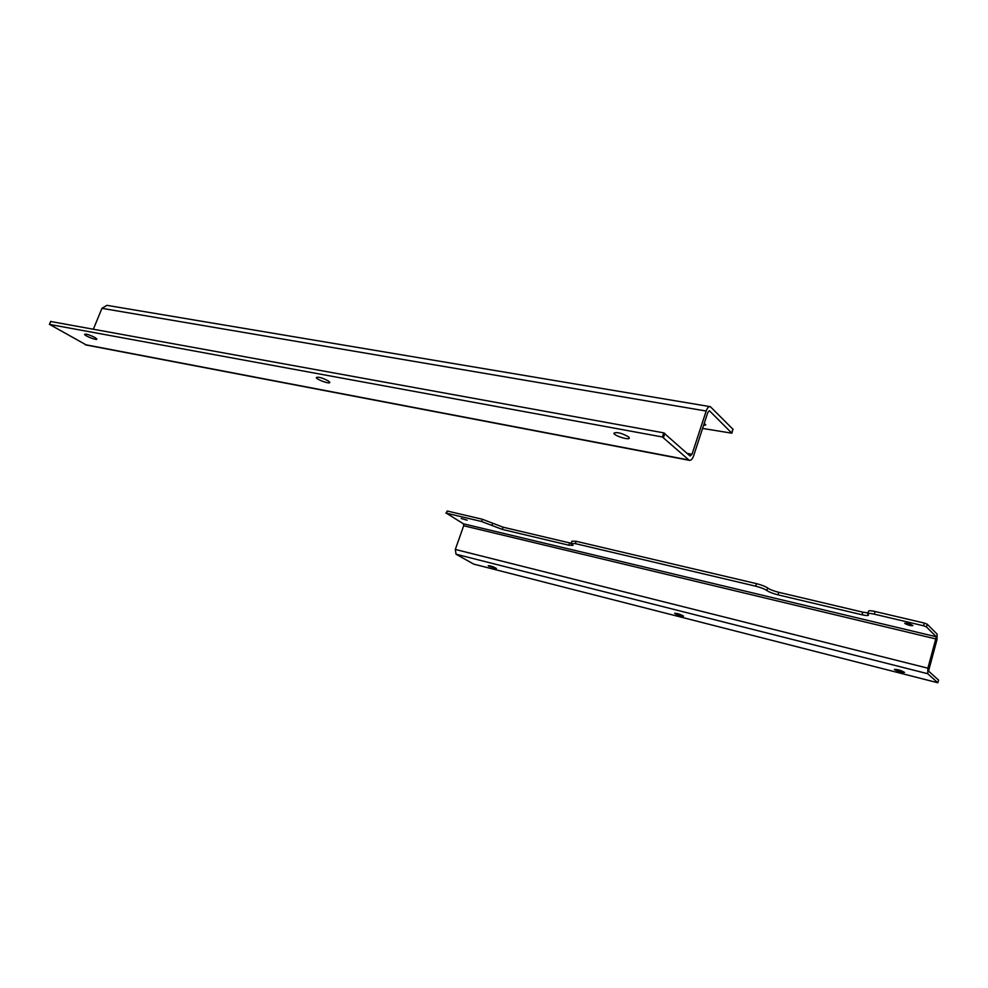 <?xml version="1.0" encoding="UTF-8"?>
<svg xmlns="http://www.w3.org/2000/svg" width="988" height="988" viewBox="0 0 988 988"><rect width="100%" height="100%" fill="white"/><g stroke="black" fill="none" stroke-linecap="round" stroke-linejoin="round"><path stroke-width="1.48" d="M628.541 436.857L629.307 437.882C630.072 440.71 613.98 435.832 613.906 433.226C616.821 431.805 621.699 433.016 628.541 436.857M328.337 380.948L329.733 382.294C330.647 384.604 316.617 379.701 316.308 377.601C318.087 376.576 322.1 377.688 328.337 380.948M94.897 337.476L96.812 338.995C97.75 340.885 84.931 336.044 84.56 334.376C85.758 333.623 89.204 334.66 94.897 337.476M709.211 410.798L707.754 412.601L693.638 455.752C692.403 459.136 690.945 460.655 689.254 460.309L662.392 436.98L49.561 324.41L86.499 345.084M687.105 453.356L692.008 454.282L690.019 455.987L663.751 432.868L50.783 321.508M732.787 429.644L731.873 433.201L709.693 411.008M733.096 429.41L710.347 406.673C708.754 406.327 707.359 407.772 706.161 411.033L101.949 308.33L106.914 305.341L709.779 406.587M692.008 454.282L706.161 411.033M93.391 329.115L101.949 308.33M704.234 423.358L705.765 424.877L703.518 425.532M702.579 428.421L731.873 433.201M488.838 566.198L488.233 565.716C490.777 565.828 493.506 566.741 496.421 568.471L488.838 566.198M675.014 613.672L674.619 613.289C677.472 613.338 680.46 614.289 683.585 616.142C681.745 616.327 678.88 615.499 675.014 613.672M894.609 669.666L894.424 669.407C897.746 669.395 901.118 670.395 904.539 672.396C902.007 672.581 898.697 671.667 894.609 669.666M473.783 564.136L937.847 682.77L927.757 673.73L927.88 668.197L455.32 549.439L456.024 554.219L473.783 564.136M455.32 549.439L463.693 525.752L463.421 523.801L936.352 636.791L926.448 626.923L923.545 625.787L874.306 614.166C870.144 613.239 867.958 613.14 867.711 613.881L868.489 615.055C868.242 615.783 866.081 615.685 862.005 614.771L777.976 594.838C772.875 593.529 769.17 592.084 766.861 590.515L766.849 590.503C764.514 588.934 760.797 587.49 755.684 586.18L575.337 543.622L571.163 543.499L573.015 545.339L568.89 545.215L502.299 529.42L481.539 521.491L446.465 513.217L463.421 523.801M874.306 614.166L875.096 611.51L924.336 623.07L927.226 624.206L937.118 634.135L936.97 639.73L928.535 671.062L938.588 680.139L937.834 682.745L938.588 680.139M936.352 636.791L927.88 668.197M461.149 518.453L467.126 520.194L461.149 518.453M904.885 623.502L904.736 623.267C907.453 623.082 910.17 623.86 912.9 625.602C910.837 625.91 908.157 625.206 904.885 623.502M491.925 525.455L492.703 523.22L482.329 519.256L447.243 511.018L445.934 513.167M491.938 525.468L492.728 523.232L503.077 527.184L502.299 529.42M568.89 545.215L569.668 542.918L503.077 527.184M569.668 542.918L571.249 543.239M767.639 587.984L766.849 590.503L767.639 587.984C765.305 586.403 761.587 584.958 756.487 583.649L576.128 541.288L571.953 541.177L571.225 543.314M767.651 587.996C769.961 589.564 773.666 591.009 778.766 592.306L777.976 594.838M862.005 614.771L862.783 612.152L778.766 592.306M862.783 612.152L867.995 612.918M875.096 611.51C870.934 610.584 868.736 610.498 868.501 611.239L867.76 613.709M85.054 344.627L688.71 459.963M50.833 321.372L49.561 324.41M662.392 436.98L663.751 432.868M664.887 433.324L663.516 437.437M731.713 432.942L732.948 429.15M927.757 673.73L456.024 554.219M927.226 624.206L926.448 626.923M463.693 525.752L936.291 639.051M924.336 623.07L923.545 625.787M447.243 511.018L446.465 513.217M481.539 521.491L482.329 519.256M575.337 543.622L576.128 541.288M755.684 586.18L756.487 583.649M689.254 460.309L85.808 344.948M50.672 321.396L49.412 324.41"/></g></svg>
